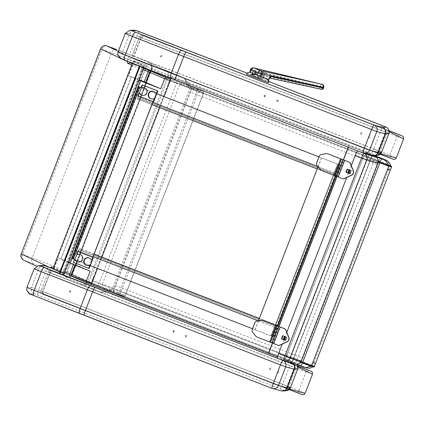 <?xml version="1.0" encoding="UTF-8"?>
<svg xmlns="http://www.w3.org/2000/svg" width="425" height="425" viewBox="0 0 425 425"><rect width="100%" height="100%" fill="white"/><g stroke="black" fill="none" stroke-linecap="round" stroke-linejoin="round"><path stroke-width="0.32" stroke-dasharray="2.12 1.59" d="M253.868 76.203L255.255 76.739L253.847 76.25M253.273 75.979L256.105 77.037L253.273 75.979M253.289 75.932L256.126 76.989L253.289 75.932M269.37 78.227A2.497 1.95 46 0 0 268.988 79.236L268.85 79.379A2.497 2.008 -129.3 0 1 269.471 78.115A2.497 2.008 -129.3 0 1 269.477 78.11L269.556 78.057M267.474 79.592L262.183 77.478A2.497 0.855 -70 0 1 263.782 75.379L270.194 77.934A2.497 2.051 -65.4 0 0 267.474 79.592L268.913 79.448A0.627 0.579 113.1 0 0 268.929 79.417L268.738 79.374A2.497 2.019 -122.1 0 1 269.514 78.083M262.135 74.322L260.01 75.65L260.498 72.452L262.267 74.455L260.158 75.91L260.01 75.65L260.392 76.043L259.935 75.863L258.825 78.737L246.388 74.21M262.267 74.455L262.427 74.593A2.497 0.319 140.4 0 0 260.392 76.043L262.183 77.478M262.427 74.593L263.782 75.379L320.636 89.037A1.875 1.429 103.5 0 1 319.903 86.727L320.88 84.904L322.426 84.416M321.401 89.324A1.875 1.525 102.5 0 1 321.215 89.266L320.636 89.037A1.875 1.142 111.8 0 0 322.352 87.523L260.498 72.452L259.42 75.671L259.951 75.831L259.42 75.671L258.767 77.366L258.825 78.737M255.255 74.439A2.098 1.657 103 0 1 253.773 74.959A2.098 1.657 103 0 1 253.018 74.492M256.53 74.513L257.173 74.455L257.699 73.78L257.284 72.553L256.642 72.611L256.116 73.286L256.53 74.513M261.789 70.964L259.112 77.961L259.93 78.274L262.608 71.272L255.584 68.675L262.608 71.272M264.839 72.069L262.161 79.066L259.93 78.274M259.112 77.961L252.907 75.677L262.735 79.411L260.838 78.652L263.516 71.655M263.415 71.597L260.838 78.652M260.738 78.598L262.969 79.39L265.646 72.388M262.161 79.066L250.097 74.588L257.762 77.685L262.969 79.39M252.907 75.677L255.584 68.675M258.421 77.876L261.104 70.879M257.215 77.207L259.893 70.21M262.735 79.411L265.413 72.409M261.8 80.001L249.741 75.517L261.8 80.001M268.547 82.716L246.378 74.232M268.558 82.694L267.819 82.323L268.563 80.495M268.542 80.437L267.819 82.328L268.196 81.132L266.757 78.678M258.767 77.366L257.136 74.832L249.634 72.234M250.389 72.42L257.077 74.816L249.608 72.308M322.506 84.437L323.021 86.498L322.548 86.934L251.148 69.567A2.497 1.902 103.5 0 1 253.502 67.857M78.306 251.706A0.313 0.308 -74.3 0 0 77.961 251.898L73.971 262.204A0.313 0.308 -74.3 0 0 74.152 262.608L88.857 268.329M77.6 254.458A0.627 0.622 105.7 0 1 77.191 253.629L76.962 254.219M74.757 259.909L74.561 260.419A0.627 0.622 105.7 0 1 75.31 260.042M79.879 254.394A3.947 3.915 105.7 0 1 82.779 259.303A3.947 3.915 105.7 0 1 77.748 261.986M86.562 265.439L86.955 265.551A3.947 3.915 105.7 0 0 89.096 265.54A0.627 0.622 105.7 0 1 89.436 265.54M88.889 257.901A3.947 3.915 105.7 0 1 91.364 259.68A0.627 0.622 105.7 0 0 91.726 259.957M142.8 85.106A0.313 0.308 -74.3 0 0 142.455 85.303L138.465 95.604A0.313 0.308 -74.3 0 0 138.64 96.007L153.345 101.729M142.088 87.858A0.627 0.622 105.7 0 1 141.684 87.035L141.456 87.619M139.251 93.309L139.055 93.819A0.627 0.622 105.7 0 1 139.798 93.442M144.367 87.794A3.947 3.915 105.7 0 1 147.273 92.703A3.947 3.915 105.7 0 1 142.242 95.386M151.05 98.844L151.449 98.956A3.947 3.915 105.7 0 0 153.59 98.94A0.627 0.622 105.7 0 1 153.93 98.94M153.383 91.301A3.947 3.915 105.7 0 1 155.858 93.08A0.627 0.622 105.7 0 0 156.219 93.357M278.295 345.35A2.497 2.476 105.7 0 1 278.067 345.275L257.656 337.291A4.999 4.957 105.7 0 1 255.59 335.766L252.71 332.153A2.497 2.476 105.7 0 1 252.338 329.688L255.042 322.697A2.497 2.476 105.7 0 1 256.976 321.13L261.534 320.408A4.999 4.957 105.7 0 1 263.633 320.53M285.595 340.505L284.495 340.074M282.986 335.793A0.329 0.324 105.7 0 1 283.092 335.814L286.652 337.237M285.6 340.489L285.217 340.34L286.455 337.137L286.838 337.291L285.6 340.489M283.555 339.697L284.139 339.936M285.972 336.956L284.931 336.552M284.633 340.101L283.358 339.596L284.596 336.398L285.871 336.903L284.633 340.101M284.41 336.35L284.798 336.494M284.415 336.345L283.22 335.877A0.313 0.308 -74.3 0 0 283.167 335.867M284.596 336.398L283.401 335.931A0.313 0.308 -74.3 0 0 283.002 336.111L281.987 338.73A0.313 0.308 -74.3 0 0 282.163 339.134L283.358 339.596M342.789 178.75A2.497 2.476 105.7 0 1 342.561 178.675L322.15 170.691A4.999 4.957 105.7 0 1 320.083 169.171L317.204 165.553A2.497 2.476 105.7 0 1 316.827 163.088L319.536 156.097A2.497 2.476 105.7 0 1 321.47 154.53L326.028 153.813A4.999 4.957 105.7 0 1 328.121 153.935M348.048 173.102L348.989 173.48M348.633 173.336L349.711 173.74L350.949 170.542L351.332 170.691L347.4 169.166M350.466 170.361L349.419 169.952M349.127 173.506L347.852 173.002L349.09 169.798L350.365 170.303L349.127 173.506M348.904 169.75L349.286 169.899M348.909 169.745L347.708 169.283A0.313 0.308 -74.3 0 0 347.661 169.267M349.09 169.798L347.894 169.336A0.313 0.308 -74.3 0 0 347.491 169.511L346.481 172.13A0.313 0.308 -74.3 0 0 346.657 172.534L347.852 173.002M156.15 93.543L141.387 87.789L156.15 93.543L153.021 101.639M156.246 93.569L153.112 101.665M92.847 257.353L89.728 265.407L74.864 259.632M139.543 87.072L73.047 258.846L72.558 258.713L89.728 265.407M138.874 86.743L72.351 258.581L73.047 258.846M138.38 86.604L71.862 258.442L72.351 258.581M92.751 257.316L89.632 265.381M271.24 336.021L254.984 329.71L271.24 336.021L337.779 164.22L321.502 157.872L337.753 164.209M333.582 174.972L337.779 164.22L340.239 165.081L337.758 164.188M255.08 329.736L321.598 157.898M273.025 336.648L339.543 164.815M273.716 336.919L277.918 326.071M335.968 176.109L340.239 165.081M254.984 329.71L258.427 320.817M318.049 166.797L321.502 157.872M270.953 335.909L274.353 327.128A2.497 0.324 -68.7 0 1 275.57 324.886L276.994 325.284L276.542 326.453L275.118 326.055L271.113 335.957L252.503 328.732M78.12 250.787L74.88 259.611L78.885 249.709L80.309 250.107L80.761 248.944L79.337 248.545A2.497 0.324 111.3 0 0 78.12 250.787L93.128 256.626M90.238 265.604L74.72 259.569M271.113 335.957L74.88 259.611M276.542 326.453L80.309 250.107M276.994 325.284L259.351 318.426M94.09 254.129L80.761 248.944M141.243 87.736L137.843 96.517A2.497 0.324 111.3 0 0 137.254 98.935L138.678 99.333L139.129 98.17L137.705 97.766L141.398 87.778L156.761 93.771L141.392 87.778M334.071 172.858L337.631 164.119L333.933 174.112L335.357 174.51L334.911 175.674L333.487 175.275A2.497 0.324 -68.7 0 1 333.482 175.275A2.497 0.324 -68.7 0 1 334.071 172.858L317.847 166.547M319.021 156.899L337.471 164.077M319.026 156.883L337.631 164.119M139.129 98.17L335.357 174.51M138.678 99.333L334.911 175.674M137.254 98.935L151.959 104.651L137.254 98.935M381.698 125.37C382.218 125.848 381.958 127.511 380.917 130.358L373.703 149L381.629 152.208M377.395 155.391A4.999 4.994 85.1 0 1 375.163 155.072L370.876 153.329C371.609 153.255 372.555 151.81 373.703 149A600.913 7.623 -158.8 0 0 129.625 54.639A4.999 1.264 -69 0 0 128.982 59.813L125.481 58.523L120.881 58.586M29.782 293.909L34.388 293.845L37.883 295.136A595.914 7.56 -158.8 0 1 279.777 388.647C280.516 388.572 281.456 387.132 282.609 384.317L289.823 365.681L297.75 368.895M290.615 360.692L295.476 362.695L297.521 364.783A4.999 4.994 -94.9 0 0 294.892 362.435L52.45 268.611M52.456 268.616A595.914 7.56 21.2 0 1 290.604 360.687C291.125 361.165 290.865 362.833 289.823 365.681A600.913 7.623 -158.8 0 0 45.746 271.32A4.999 1.264 111 0 1 48.689 267.171M110.473 290.812A1.371 1.317 -71.4 0 0 109.645 290.774L109.74 290.875A1.371 1.36 105.4 0 1 110.564 290.838A1.371 1.36 105.4 0 1 110.569 290.838A1.371 1.36 105.4 0 1 110.697 290.881L108.072 289.919L109.645 290.774A4.999 4.239 -118.4 0 1 107.111 290.365L103.514 291.879L100.289 292.039L101.113 292.278L103.907 291.874L105.405 290.732L106.431 289.027L109.597 288.878L110.569 290.753A1.371 1.344 -122.1 0 0 109.809 290.881L109.597 288.878L111.892 289.85L190.273 87.375L187.977 86.402L189.428 85.218A1.371 1.349 -20.6 0 0 189.901 85.823L187.977 86.402L185.799 83.996L186.187 82.046L185.847 80.208L184.854 78.689L183.271 77.685L185.475 80.155L187.446 84.888L190.071 85.85A1.371 1.36 105.4 0 1 189.353 85.207L189.21 85.239A1.371 1.317 -71.4 0 0 189.842 85.776M50.931 268.026L107.929 290.015L107.111 290.365M54.777 269.71L51.558 268.18L108.072 289.919L51.542 268.18M190.071 85.85L191.478 86.44L192.116 88.15L113.735 290.626L111.892 289.85L110.569 290.753L112.073 291.46L113.735 290.626A93.617 1.19 -158.8 0 1 120.312 293.478A1.371 1.349 -64.8 0 1 118.559 294.275A92.246 1.169 21.2 0 0 112.073 291.46M139.049 80.298L135.612 78.8L65.041 261.093L58.151 257.97L54.246 268.063L54.357 269.392M187.048 83.868A4.999 4.186 -17.8 0 1 189.21 85.239L170.781 78.317M143.825 67.947L132.303 63.41M184.296 78.221L186.527 80.256L188.27 82.742L189.353 85.207M126.926 61.365C128.318 58.65 130.464 57.688 133.36 58.491L183.271 77.685M189.901 85.823L190.273 87.375L192.116 88.15A93.617 1.19 21.2 0 1 198.693 91.003A1.371 1.349 115.2 0 0 197.933 89.245L202.635 91.449L196.982 89.452L170.669 79.48M92.99 278.683A7.496 4.032 110.7 0 1 93.139 278.152A7.496 4.032 110.7 0 1 93.473 277.174L92.044 280.93L93.532 277.201L92.198 280.989L102.738 284.968A32.842 0.414 -158.8 0 1 113.719 289.154L301.272 361.829A7.496 1.445 -68.7 0 1 298.839 364.724L113.353 292.852A26.504 0.335 21.2 0 0 104.63 289.521L91.152 284.458L97.192 286.774L98.186 285.706L91.784 283.252M131.644 65.115L132.627 65.583L134.146 64.68L132.175 63.745M170.165 80.771L176.572 83.231L176.556 81.738M23.768 260.212A4.999 4.925 115.4 0 0 24.108 260.355L36.417 266.22M100.289 292.039L50.384 272.839C48.392 271.745 48.349 270.024 50.246 267.676M65.87 276.59L67.155 276.898L70.019 276.346L72.335 273.737L151.704 68.701A25.41 0.324 21.2 0 0 151.73 68.701A25.41 0.324 21.2 0 0 137.307 62.794A25.41 0.324 21.2 0 0 111.509 52.881L32.135 257.911A25.41 0.324 -158.8 0 1 57.933 267.824A25.41 0.324 -158.8 0 1 72.362 273.732A25.41 0.324 -158.8 0 1 72.335 273.737L72.037 273.891A4.999 4.999 62 0 1 65.578 276.744L65.87 276.59L63.139 275.373L33.639 263.898C31.737 262.82 31.237 260.822 32.135 257.911L22.546 254.347L101.92 49.316A4.999 3.623 110.4 0 1 107.02 45.98M33.639 263.898L24.108 260.355A4.999 3.623 110.4 0 1 22.546 254.347L21.25 253.89M116.615 49.55C114.506 49.018 112.8 50.129 111.509 52.881L100.619 48.859M67.155 276.898C69.828 276.903 71.565 275.846 72.362 273.732L152.023 67.559L151.608 64.802L149.531 62.533L118.713 50.336L148.851 62.241C151.571 63.612 152.522 65.769 151.704 68.701L151.412 68.861A4.999 4.999 -118 0 0 148.553 62.395A64.961 0.823 21.2 0 0 149.117 62.746A491.151 6.232 21.2 0 0 164.778 69.849A44.976 0.568 21.2 0 0 165.973 70.359L183.35 77.717M135.612 78.8L131.389 76.941L60.818 259.234M196.982 89.452A1.371 0.744 -69.3 0 1 197.179 91.014L176.572 83.231L98.186 285.706L118.793 293.489A1.371 0.744 110.7 0 1 117.619 294.488A1.371 0.744 110.7 0 1 117.608 294.483L123.266 296.485L118.559 294.275M58.151 257.97L75.14 264.493L90.19 271.049M135.702 78.843L65.137 261.131L68.547 262.618M143.177 69.626L132.627 65.583L128.717 75.677L139.273 79.719M128.717 75.677L131.389 76.941M301.346 361.856L113.666 289.127L113.831 288.378L312.699 365.59L311.748 366.031L301.346 361.856L377.788 164.788L189.863 91.97L191.038 88.942L191.409 88.294L389.534 165.208L379.095 161.017L378.962 161.76L191.038 88.942A33.995 0.43 21.2 0 0 179.642 84.591L180.285 84.044A33.246 0.42 -158.8 0 1 191.409 88.294L379.095 161.017M113.666 289.127A33.246 0.42 21.2 0 0 102.537 284.883L102.436 284.033A33.995 0.43 -158.8 0 1 113.831 288.378L189.863 91.97M300.916 361.643L286.344 356.007L286.067 356.692L287.513 352.973M92.214 280.681L92.299 280.203L102.436 284.033L179.642 84.591L169.506 80.766L170.308 79.342M286.344 356.007L286.944 354.445M363.55 156.565L362.376 159.598L363.97 155.911L378.186 161.41L363.811 155.853L363.55 156.565L378.091 162.191M287.008 354.471L362.435 159.619M92.963 278.672L92.299 280.203M92.135 280.649L169.506 80.766M390.745 165.888L379.02 160.995L191.468 88.32A32.842 0.414 21.2 0 0 180.487 84.129L169.942 80.15L168.741 82.848A7.496 4.032 -69.3 0 0 168.337 83.794L169.793 80.091L180.285 84.044L169.788 80.081M301.272 361.829L312.991 366.748L286.222 356.745L285.202 359.592L362.376 159.593M169.681 80.33L168.396 83.821M169.761 80.357L168.991 82.354M168.964 82.349L168.337 83.794M102.537 284.883L92.039 280.92L91.136 284.426L170.499 79.417M170.823 78.221L171.408 77.063L348.766 145.849L372.172 155.045L372.162 155.736L365.165 153.032M286.222 356.745L287.576 353M104.63 289.521L102.738 284.968M113.353 292.852L113.719 289.154M311.376 365.888C309.182 367.455 306.839 367.806 304.337 366.929L298.839 364.724M285.202 359.592L292.198 362.297L292.039 362.663L277.525 356.841M170.946 78.269L171.413 77.068L184.902 82.158L180.487 84.129M184.902 82.158A26.504 0.335 -158.8 0 1 193.625 85.489L191.468 88.32M385.071 159.768A7.496 7.31 -65.6 0 1 389.125 165.049M292.198 362.297L372.162 155.736M171.519 77.276L171.11 78.333M164.045 96.587L159.747 107.684M101.883 257.162L97.516 268.435M291.901 362.408L372.172 155.045M272.547 343.14L278.986 326.506M337.041 176.545L343.48 159.906M348.362 147.294L348.856 146.019M272.409 343.087L278.848 326.453M336.903 176.487L343.342 159.853M348.224 147.241L348.766 145.849M277.472 358.302L288.368 361.409A4.999 0.685 111.3 0 0 290.833 356.936L367.498 158.897A4.999 0.685 111.3 0 0 368.65 154.052A4.999 0.685 111.3 0 0 368.64 154.047L357.744 150.944A4.999 0.685 111.3 0 0 357.723 150.939M290.833 356.936L297.187 359.412A4.999 0.685 -68.7 0 1 294.722 363.88A4.999 4.999 164.3 0 0 301.187 361.027A286.923 3.639 -158.8 0 1 301.187 361.064M351.294 165.708L348.383 173.235M348.378 173.241L346.71 177.549M286.801 332.308L283.889 339.83M283.884 339.841L282.221 344.144M377.852 163.019A286.923 3.639 21.2 0 0 377.852 162.982A4.999 4.999 164.3 0 0 378.016 159.89M361.123 134.289L360.644 133.184L361.744 132.69L361.123 134.289M360.83 133.238A0.861 0.85 -73.5 0 0 361.377 134.369A0.861 0.85 -73.5 0 0 362.435 133.785A0.861 0.85 -73.5 0 0 361.866 132.722A0.861 0.85 -73.5 0 0 360.83 133.238M277.047 101.66L276.558 100.55A0.861 0.861 -138.2 0 0 278.008 101.421A0.861 0.861 -138.2 0 0 277.939 100.21A0.861 0.861 -138.2 0 0 276.569 100.539L277.668 100.061L277.998 101.432L277.047 101.66M161.819 56.286L160.677 56.764L161.394 55.202L161.819 56.286M161.596 56.18A0.861 0.839 -65.3 0 1 160.448 56.658A0.861 0.839 -65.3 0 1 160.044 55.526A0.861 0.839 -65.3 0 1 161.165 55.101A0.861 0.839 -65.3 0 1 161.596 56.18M264.626 96.836L264.132 95.726L265.243 95.237L265.657 95.572L264.626 96.836M264.116 95.705A0.861 0.861 147.2 0 0 265.386 96.735A0.861 0.861 147.2 0 0 264.833 95.157A0.861 0.861 147.2 0 0 264.116 95.705M369.166 137.424L368.688 136.313L369.729 135.798L369.166 137.424M368.889 136.377A0.861 0.845 -73.1 0 0 369.426 137.503A0.861 0.845 -73.1 0 0 370.488 136.93A0.861 0.845 -73.1 0 0 369.925 135.862A0.861 0.845 -73.1 0 0 368.889 136.377M403.601 138.927L397.779 136.462L397.131 136.558A608.563 7.719 21.2 0 0 141.227 37.554A2.497 0.606 111 0 1 142.673 35.466A2.497 2.422 114 0 0 139.517 36.932L140.914 37.559L144.064 36.088C224.474 66.815 305.161 98.132 386.123 130.039L389.183 131.692M397.779 136.462L399.107 134.683M380.672 153.77L377.331 152.756L386.293 129.768L142.673 35.466A2.497 0.606 111 0 1 142.678 35.472A606.066 7.687 -158.8 0 1 389.082 130.773L142.673 35.466A2.497 2.497 0 0 0 139.448 36.901L132.297 55.574A2.497 2.422 114 0 0 133.546 58.724L133.546 58.724A2.497 2.422 114 0 0 133.657 58.772A2.497 0.606 111 0 1 134.008 56.196A608.563 7.719 -158.8 0 1 389.916 155.199L390.331 155.709L396.217 158.004M141.227 37.554L139.448 36.901L132.233 55.537L134.008 56.196L141.227 37.554M389.109 130.932L388.508 130.661A0.425 0.425 -28.9 0 0 387.956 130.905L379.243 153.409A0.425 0.425 89.2 0 0 379.488 153.956L135.044 59.388L377.272 153.064L377.331 152.756L135.044 59.388L133.7 56.196L132.233 55.537A2.497 2.497 0 0 0 133.546 58.724L134.943 59.346M140.914 37.559L133.7 56.196M135.06 59.394L133.657 58.772A606.066 7.687 21.2 0 1 390.086 157.983L390.331 155.709M270.029 369.612L269.546 368.502L270.651 368.007L270.029 369.612M269.732 368.555A0.861 0.85 -73.5 0 0 270.279 369.686A0.861 0.85 -73.5 0 0 271.336 369.107A0.861 0.85 -73.5 0 0 270.767 368.039A0.861 0.85 -73.5 0 0 269.732 368.555M185.953 336.983L185.459 335.872L186.57 335.378L186.904 336.754L185.953 336.983M185.47 335.856A0.861 0.861 -138.2 0 0 186.915 336.743A0.861 0.861 -138.2 0 0 186.846 335.527A0.861 0.861 -138.2 0 0 185.47 335.856M70.725 291.603L69.583 292.087L70.295 290.519L70.725 291.603M70.497 291.502A0.861 0.839 -65.3 0 1 69.355 291.98A0.861 0.839 -65.3 0 1 68.946 290.849A0.861 0.839 -65.3 0 1 70.072 290.418A0.861 0.839 -65.3 0 1 70.497 291.502M173.528 332.159L173.039 331.043L174.149 330.554L174.563 330.894L173.528 332.159M173.023 331.022A0.861 0.861 147.2 0 0 174.287 332.053A0.861 0.861 147.2 0 0 173.735 330.48A0.861 0.861 147.2 0 0 173.023 331.022M278.067 372.741L277.589 371.636L278.688 371.142L278.067 372.741M277.791 371.694A0.861 0.845 -73.1 0 0 278.332 372.826A0.861 0.845 -73.1 0 0 279.39 372.252A0.861 0.845 -73.1 0 0 278.832 371.184A0.861 0.845 -73.1 0 0 277.791 371.694M289.574 389.087L286.232 388.078L295.2 365.086L52.971 271.41C133.376 302.132 214.062 333.45 295.024 365.362L298.084 367.014M312.502 374.25L306.685 371.785L308.008 370M306.685 371.785L306.037 371.88A608.563 7.719 21.2 0 0 50.129 272.877A2.497 0.606 111 0 1 51.574 270.789L51.574 270.789A2.497 0.606 111 0 1 51.584 270.789A2.497 2.422 114 0 0 48.418 272.255L49.821 272.877L52.971 271.41M299.232 391.027L298.993 393.3A606.066 7.687 21.2 0 0 42.564 294.089L286.179 388.386L286.232 388.078L43.849 294.668L42.606 291.518L41.135 290.859L42.914 291.513L50.129 272.877L48.349 272.218L41.204 290.891A2.497 2.422 114 0 0 42.447 294.042L42.447 294.042A2.497 2.422 114 0 0 42.564 294.089A2.497 0.606 111 0 1 42.914 291.513A608.563 7.719 -158.8 0 1 298.817 390.517L299.232 391.027L305.118 393.322M49.821 272.877L42.606 291.518M298.015 366.249L297.41 365.978A0.425 0.425 -28.9 0 0 296.857 366.223L288.145 388.726A0.425 0.425 89.2 0 0 288.389 389.279L286.179 388.386L288.389 389.279M139.533 66.098L59.904 272A49.969 0.924 -158.9 0 1 62.549 273.275L142.742 65.907A49.969 0.924 21.1 0 0 140.101 64.627A123.303 2.279 -158.9 0 1 133.195 61.104A123.303 2.279 -158.9 0 1 146.492 65.126L66.3 272.494L66.821 272.701A122.676 2.268 21.1 0 0 53.587 268.706A122.676 2.268 21.1 0 0 60.477 272.218L140.67 64.844A49.969 0.924 -158.9 0 1 143.321 66.125A279.554 5.169 -158.9 0 1 144.208 66.964A279.554 5.169 -158.9 0 1 141.153 66.592M53.003 268.478A123.303 2.279 -158.9 0 1 66.3 272.494M143.321 66.125L63.123 273.498A49.969 0.924 21.1 0 0 60.477 272.218M146.492 65.126L147.013 65.333A122.676 2.268 21.1 0 0 133.779 61.333A122.676 2.268 21.1 0 0 140.67 64.844M140.579 66.369A278.928 5.158 21.1 0 0 143.618 66.741A278.928 5.158 21.1 0 0 142.742 65.907M147.013 65.333L66.821 272.701M59.33 273.344L59.287 273.456A278.928 5.158 21.1 0 0 63.426 274.109A278.928 5.158 21.1 0 0 62.549 273.275M59.909 273.572L59.287 273.456M63.123 273.498A279.554 5.169 -158.9 0 1 64.01 274.337A279.554 5.169 -158.9 0 1 59.867 273.679M270.194 77.934L321.215 89.266A1.875 1.142 -68.2 0 0 322.931 87.752L323.127 87.162L323.781 87.497M268.499 80.341L268.196 81.132M250.553 69.493L251.148 69.567L250.213 72.362M322.548 86.934L322.352 87.523L323.584 88.092M323.127 87.162L323.021 86.498M77.961 251.898L77.472 251.759M74.152 262.608L73.658 262.469M73.483 262.066L73.971 262.204M74.561 260.419L74.162 260.307M76.792 253.518L77.191 253.629M89.096 265.54L88.698 265.428M90.966 259.569L91.364 259.68M142.455 85.303L141.966 85.165M138.64 96.007L138.152 95.869M137.976 95.466L138.465 95.604M139.055 93.819L138.656 93.707M141.286 86.923L141.684 87.035M153.59 98.94L153.191 98.828M155.46 92.969L155.858 93.08M273.907 343.655L280.335 327.048M270.497 342.311L271.57 342.715L278.003 326.108M272.058 342.943L273.137 343.347L279.565 326.74M269.907 342.056L276.34 325.449M338.401 177.055L344.829 160.448M350.088 173.894L351.332 170.691M334.99 175.711L336.063 176.115L342.492 159.508M336.552 176.348L337.631 176.752L344.059 160.145M334.401 175.456L340.829 158.849M140.085 87.284L73.567 259.117M139.087 86.886L72.569 258.713L139.081 86.875M272.553 336.515L339.07 164.682M273.227 336.781L277.445 325.885M335.5 175.918L339.75 164.948M271.262 336.042L275.485 325.12M333.545 175.143L337.779 164.204M274.353 327.128L258.219 320.854M274.507 327.17L78.28 250.83M275.118 326.055L78.885 249.709M275.57 324.886L259.298 318.559M94.042 254.267L79.337 248.545M137.843 96.517L152.846 102.356M137.998 96.56L334.231 172.901M137.705 97.771L333.938 174.112L137.705 97.766M317.215 168.948L333.487 175.275L317.215 168.948M134.624 30.228L134.433 30.228A4.999 4.994 -90.8 0 0 129.843 33.421L125.237 33.485M139.788 31.848A4.999 1.264 -69 0 0 136.839 36.003L129.843 33.421L122.628 52.062A4.999 4.994 -90.8 0 0 125.481 58.523M388.843 133.577L380.917 130.358A600.913 7.623 21.2 0 0 136.839 36.003L129.625 54.639L122.628 52.062L118.022 52.121M247.079 73.137A595.914 7.56 -158.8 0 1 268.759 81.515L247.079 73.137M363.157 153.053L371.62 155.3A44.976 0.568 21.2 0 0 371.902 155.353L375.163 155.072M374.133 155.672A4.999 4.994 85.1 0 1 371.902 155.353M372.146 155.47A4.999 4.962 104.9 0 1 371.62 155.3M370.876 153.329A595.914 7.56 21.2 0 0 128.982 59.813M34.388 293.845A4.999 4.994 89.2 0 1 31.53 287.38L26.929 287.443M37.883 295.136A4.999 1.264 111 0 1 38.526 289.962L31.53 287.38L38.749 268.743A4.999 4.994 89.2 0 1 43.334 265.551L43.594 265.551M290.53 387.531L282.609 384.317A600.913 7.623 21.2 0 0 38.526 289.962L45.746 271.32L38.749 268.743L34.143 268.802M279.777 388.647L284.065 390.394A4.999 4.994 -94.9 0 0 286.301 390.713M284.065 390.394L280.803 390.671A4.999 4.994 -94.9 0 0 283.034 390.989M280.803 390.671A44.976 0.568 -158.8 0 1 280.527 390.618A4.999 4.962 -75.1 0 0 281.047 390.788M280.527 390.618L272.058 388.37M293.298 363.784A4.999 4.994 -94.9 0 0 291.624 362.716L294.892 362.435M292.974 363.694A4.999 4.962 -75.1 0 0 291.348 362.658A44.976 0.568 21.2 0 0 291.624 362.716M282.928 360.427L291.348 362.658M64.866 272.127L53.332 267.628M123.266 296.485A1.371 1.349 -64.8 0 0 125.014 295.688L203.4 93.213A1.371 1.349 115.2 0 0 202.72 91.492L203.612 93.33L125.226 295.811L118.793 293.489L197.179 91.014L203.612 93.33L198.693 91.003L120.312 293.478L125.226 295.811L123.935 296.687L97.192 286.774L117.608 294.483M55.718 270.072L64.377 273.392L55.723 270.072M118.325 51.345L133.36 58.491A46.877 7.889 -69 0 1 134.226 64.255L143.772 68.09M170.717 78.455L187.446 84.888M132.218 63.638L134.268 64.435M189.428 85.213L190.049 85.839L202.72 91.492A1.371 1.349 115.2 0 0 202.635 91.449M191.441 86.429A92.246 1.169 -158.8 0 1 197.933 89.245M143.677 68.329L134.146 64.68M70.019 276.346L72.032 273.897A59.968 0.76 21.2 0 0 72.032 273.897A59.968 0.76 21.2 0 0 72.558 274.215A4.999 4.946 -63.8 0 1 66.135 277.1A64.961 0.823 -158.8 0 1 65.578 276.744M149.117 62.746A4.999 4.946 116.2 0 1 149.52 62.927L149.393 62.857C149.159 63.824 152.139 61.981 151.401 68.866A59.968 0.76 -158.8 0 0 151.927 69.185A4.999 4.946 116.2 0 0 149.52 62.927L164.964 69.923A4.999 4.771 113.5 0 1 167.429 76.213L88.06 281.244A39.977 0.505 21.2 0 0 89.123 281.701L168.491 76.67A39.977 0.505 -158.8 0 1 167.429 76.213A486.152 6.168 -158.8 0 1 151.927 69.185L72.558 274.215A486.152 6.168 21.2 0 0 88.06 281.244A4.999 4.771 -66.5 0 1 81.797 284.197A491.151 6.232 -158.8 0 1 66.135 277.1M106.431 289.027L89.123 281.701A4.999 4.627 -67.1 0 1 82.997 284.713A44.976 0.568 -158.8 0 1 81.797 284.197M100.374 292.065L82.997 284.713M185.799 83.996L168.491 76.67A4.999 4.627 112.9 0 0 166.117 70.417A4.999 4.627 112.9 0 0 165.973 70.359M151.401 68.866A59.968 0.76 -158.8 0 1 151.412 68.861L72.037 273.891L151.401 68.866M183.499 77.775L164.964 69.923A4.999 4.771 113.5 0 0 164.778 69.849M148.851 62.241L148.553 62.395M119.68 57.922L122.66 59.335M73.716 263.93L73.451 264.621M74.88 265.173L75.14 264.493M76.08 263.41L144.803 85.882M131.282 76.893L60.711 259.186M310.579 366.09C313.852 367.184 314.24 367.168 311.748 366.031M315.515 363.433L313.873 362.562L312.699 365.59L314.346 366.456M286.067 356.692L300.507 362.281L286.067 356.692M115 285.35L302.929 358.169M390.724 165.777L389.497 165.192L389.906 166.154L378.962 161.76L377.788 164.788M391.553 167.014L389.906 166.154L388.737 169.182L390.378 170.042M303.641 367.115L303.583 367.099A7.496 7.214 108.6 0 1 303.275 366.987C306.255 367.986 306.611 367.965 304.337 366.929M292.039 362.663L296.299 364.31L292.039 362.663L372.311 155.3L373.272 155.672M379.02 160.995A7.496 1.445 111.3 0 0 379.132 157.372M171.408 77.063L374.611 155.608M313.873 362.562L388.737 169.182M283.81 360.767L283.826 360.777A281.924 3.575 21.2 0 0 294.722 363.88L288.368 361.409M375.009 156.528A4.999 0.685 -68.7 0 1 373.851 161.367L297.187 359.412L301.187 361.027L377.852 162.982L367.498 158.897M363.354 153.122L357.744 150.944M368.64 154.047L372.534 155.566L368.65 154.052M388.508 130.661L386.293 129.768M389.916 155.199L397.131 136.558M379.488 153.956L377.272 153.064M297.41 365.978L295.2 365.086M52.987 271.416L51.584 270.789A606.066 7.687 -158.8 0 1 297.983 366.09L51.574 270.789A2.497 2.497 0 0 0 48.349 272.218L41.135 290.859A2.497 2.497 0 0 0 42.447 294.042L43.849 294.668M298.817 390.517L306.037 371.88M140.101 64.627L139.581 65.976M253.773 74.959L251.839 74.513M257.189 72.521L255.207 72.059M256.626 74.545L254.729 74.104M260.615 78.556L263.293 71.559M265.184 81.43L265.545 80.5M249.741 75.517L250.097 74.588M77.547 261.933L77.945 262.044M79.677 254.331L80.075 254.442M88.692 257.837L89.091 257.948M142.04 95.338L142.439 95.45M144.171 87.736L144.569 87.848M153.186 91.242L153.584 91.354M108.072 289.919L110.569 290.838M110.564 290.838L109.788 290.897C108.067 292.044 105.177 292.506 101.113 292.272M97.192 286.774L91.295 284.511M390.718 165.771L389.534 165.208M191.409 88.288L180.28 84.044M374.659 155.624L193.614 85.483M292.188 362.323L372.172 155.709M286.179 388.386L43.95 294.711M133.195 61.104L132.398 63.16M133.779 61.333L53.587 268.706M143.618 66.741L63.426 274.109M144.208 66.964L143.932 67.681"/><path stroke-width="0.64" d="M269.471 78.12L269.471 78.12A2.497 2.008 -129.3 0 1 270.486 77.733L270.502 77.663A2.497 1.95 46 0 0 269.487 78.104A2.497 1.95 46 0 0 269.477 78.115A2.497 1.95 46 0 0 269.37 78.227M270.502 77.663L269.923 76.218L268.499 80.341M269.514 78.083A2.497 2.019 -122.1 0 1 269.556 78.057A2.497 2.019 -122.1 0 1 270.459 77.802L270.486 77.733M270.194 77.934L270.459 77.802M322.426 84.416L323.531 85.924L323.234 88.055A1.875 1.525 102.5 0 1 321.401 89.324L269.556 78.057M253.018 74.492A2.098 1.657 103 0 1 252.577 73.366A2.098 1.657 103 0 1 253.911 70.933L254.92 70.954L255.669 71.634A2.098 1.657 103 0 1 255.255 74.439L251.839 74.513L252.296 73.265L252.577 73.366L250.532 72.601L251.425 69.939L253.911 70.933M255.669 71.634L258.156 72.627L257.263 75.289L255.255 74.439M255.303 72.091A1.052 0.829 -77 0 0 254.729 74.104A1.052 0.829 -77 0 0 255.303 72.091M249.634 72.234L247.483 72.792L246.378 74.232L268.547 82.716L268.685 80.899L267.713 79.262L260.621 76.521L261.556 73.722L323.781 87.497L323.584 88.092L323.234 88.055L269.923 76.218L268.563 80.495M253.507 67.857A2.497 1.902 103.5 0 1 253.709 67.926L322.527 84.442L253.502 67.857A2.497 1.902 103.5 0 1 253.507 67.857A2.497 2.497 0 0 0 250.553 69.493L249.608 72.308L250.532 72.601M257.263 75.289L260.621 76.521M319.34 83.693L260.44 70.614A2.497 2.035 102.5 0 1 261.556 73.722L258.156 72.627A2.497 1.525 -68.2 0 1 260.44 70.614L253.709 67.926A2.497 1.525 111.8 0 0 251.425 69.939L250.553 69.493M79.879 254.394A3.947 3.915 105.7 0 0 77.934 254.453L77.536 254.341A0.627 0.622 105.7 0 1 76.792 253.518L77.472 251.759A0.313 0.308 105.7 0 1 77.871 251.584L78.365 251.722A0.313 0.308 -74.3 0 0 78.306 251.706M88.421 268.207L88.857 268.329A0.313 0.308 -74.3 0 0 89.255 268.148L93.245 257.842A0.313 0.308 -74.3 0 0 93.07 257.444L77.871 251.584M93.07 257.444L78.365 251.722M77.536 254.341A3.947 3.915 105.7 0 1 82.381 259.192A3.947 3.915 105.7 0 1 75.267 260.201L75.666 260.312A0.627 0.622 105.7 0 0 75.31 260.042L74.912 259.93A0.627 0.622 105.7 0 1 75.267 260.201M89.255 268.148L88.767 268.01A0.313 0.308 105.7 0 1 88.363 268.191L73.658 262.469A0.313 0.308 105.7 0 1 73.483 262.066L74.162 260.307A0.627 0.622 105.7 0 1 74.912 259.93M88.767 268.01L89.447 266.252L89.845 266.363L92.475 259.579A0.627 0.622 105.7 0 1 91.726 259.957L91.327 259.84A0.627 0.622 105.7 0 1 90.966 259.569A3.947 3.915 105.7 0 0 83.858 260.583A3.947 3.915 105.7 0 0 88.698 265.428A0.627 0.622 105.7 0 1 89.447 266.252M92.475 259.579L92.076 259.468A0.627 0.622 105.7 0 1 91.327 259.84M92.076 259.468L92.756 257.709L93.245 257.842M92.581 257.306A0.313 0.308 105.7 0 1 92.756 257.709M76.962 254.219L74.757 259.909M77.748 261.986A3.947 3.915 105.7 0 1 75.666 260.312M77.934 254.453A0.627 0.622 105.7 0 1 77.6 254.458L77.201 254.347M89.037 265.428L89.436 265.54A0.627 0.622 105.7 0 1 89.845 266.363M86.758 265.492A3.947 3.915 105.7 0 1 84.256 260.695A3.947 3.915 105.7 0 1 88.889 257.901M144.367 87.794A3.947 3.915 105.7 0 0 142.428 87.858L142.03 87.747A0.627 0.622 105.7 0 1 141.286 86.923L141.966 85.165A0.313 0.308 105.7 0 1 142.364 84.984L142.858 85.122A0.313 0.308 -74.3 0 0 142.8 85.106M152.915 101.607L153.345 101.729A0.313 0.308 -74.3 0 0 153.749 101.548L157.739 91.248A0.313 0.308 -74.3 0 0 157.563 90.844L142.364 84.984M157.563 90.844L142.858 85.122M142.03 87.747A3.947 3.915 105.7 0 1 146.875 92.592A3.947 3.915 105.7 0 1 139.761 93.606L140.16 93.718A0.627 0.622 105.7 0 0 139.798 93.442L139.4 93.33A0.627 0.622 105.7 0 1 139.761 93.606M153.749 101.548L153.26 101.416A0.313 0.308 105.7 0 1 152.857 101.591L138.152 95.869A0.313 0.308 105.7 0 1 137.976 95.466L138.656 93.707A0.627 0.622 105.7 0 1 139.4 93.33M153.26 101.416L153.94 99.657L154.339 99.769L156.963 92.979A0.627 0.622 105.7 0 1 156.219 93.357L155.821 93.245A0.627 0.622 105.7 0 1 155.46 92.969A3.947 3.915 105.7 0 0 148.352 93.983A3.947 3.915 105.7 0 0 153.191 98.828A0.627 0.622 105.7 0 1 153.94 99.657M156.963 92.979L156.565 92.868A0.627 0.622 105.7 0 1 155.821 93.245M156.565 92.868L157.245 91.109L157.739 91.248M157.069 90.706A0.313 0.308 105.7 0 1 157.245 91.109M141.456 87.619L139.251 93.309M142.242 95.386A3.947 3.915 105.7 0 1 140.16 93.718M142.428 87.858A0.627 0.622 105.7 0 1 142.088 87.858L141.69 87.747M153.531 98.828L153.93 98.94A0.627 0.622 105.7 0 1 154.339 99.769M151.252 98.892A3.947 3.915 105.7 0 1 148.75 94.095A3.947 3.915 105.7 0 1 153.383 91.301M263.447 320.477L263.633 320.53A4.999 4.957 105.7 0 1 264.084 320.684L284.495 328.663A2.497 2.476 105.7 0 1 285.892 330.044L288.883 337.471A3.326 3.299 105.7 0 1 287.236 341.737L280.027 345.196A2.497 2.476 105.7 0 1 278.295 345.35L278.115 345.297A2.497 2.476 105.7 0 1 277.886 345.222L257.47 337.237A4.999 4.957 105.7 0 1 255.404 335.713L252.524 332.1A2.497 2.476 105.7 0 1 252.153 329.635L254.857 322.644A2.497 2.476 105.7 0 1 256.796 321.077L261.354 320.354A4.999 4.957 105.7 0 1 263.904 320.631L284.314 328.615A2.497 2.476 105.7 0 1 285.712 329.997L288.703 337.423A3.326 3.299 105.7 0 1 287.05 341.689L279.847 345.142A2.497 2.476 105.7 0 1 278.115 345.297M284.495 340.074L281.844 339.044A0.329 0.324 105.7 0 1 281.658 338.624L282.673 336.005A0.329 0.324 105.7 0 1 282.986 335.793M283.167 335.867A0.313 0.308 -74.3 0 0 282.816 336.058L281.802 338.677A0.313 0.308 -74.3 0 0 281.977 339.081L285.409 340.452L281.658 338.991A0.329 0.324 105.7 0 1 281.472 338.571L282.487 335.952A0.329 0.324 105.7 0 1 282.907 335.766L284.931 336.552M327.941 153.882L328.121 153.935A4.999 4.957 105.7 0 1 328.578 154.084L348.989 162.068A2.497 2.476 105.7 0 1 350.386 163.45L353.377 170.877A3.326 3.299 105.7 0 1 351.725 175.143L344.521 178.601A2.497 2.476 105.7 0 1 342.789 178.75L342.603 178.702A2.497 2.476 105.7 0 1 342.375 178.622L321.964 170.643A4.999 4.957 105.7 0 1 319.897 169.118L317.018 165.506A2.497 2.476 105.7 0 1 316.646 163.035L319.35 156.049A2.497 2.476 105.7 0 1 321.284 154.477L325.842 153.76A4.999 4.957 105.7 0 1 328.392 154.031L348.808 162.015A2.497 2.476 105.7 0 1 350.2 163.397L353.196 170.823A3.326 3.299 105.7 0 1 351.544 175.089L344.335 178.548A2.497 2.476 105.7 0 1 342.603 178.702M348.989 173.48L346.332 172.449A0.329 0.324 105.7 0 1 346.152 172.024L347.161 169.405A0.329 0.324 105.7 0 1 347.475 169.198M347.661 169.267A0.313 0.308 -74.3 0 0 347.31 169.463L346.295 172.083A0.313 0.308 -74.3 0 0 346.471 172.486L349.902 173.857L346.152 172.396A0.329 0.324 105.7 0 1 345.966 171.971L346.981 169.352A0.329 0.324 105.7 0 1 347.4 169.166L349.419 169.952M139.565 87.013L141.387 87.8L139.543 87.072M153.112 101.665L92.847 257.353M74.864 259.632L71.862 258.442M153.021 101.639L92.751 257.316M277.918 326.071L335.968 176.109M258.427 320.817L318.049 166.797M252.503 328.732L90.238 265.604M259.351 318.426L94.09 254.129M319.026 156.883L156.767 93.755L319.021 156.899M385.985 127.112A4.999 4.994 85.1 0 1 388.843 133.577C389.985 127.468 385.05 126.857 385.417 126.852L268.759 81.515A595.914 7.56 -158.8 0 1 381.698 125.37L385.985 127.112L382.723 127.394A44.976 0.568 -158.8 0 1 382.447 127.341L373.995 125.099L186.182 52.031A4.999 0.653 111.3 0 0 183.749 56.514L376.821 131.559A4.999 4.962 -75.1 0 0 373.995 125.099A4.999 0.653 111.3 0 0 371.562 129.582L364.342 148.219L176.534 75.156A4.999 0.653 111.3 0 0 175.355 79.99L363.157 153.053A4.999 4.962 -75.1 0 0 363.694 153.228L363.694 153.228A4.999 4.962 -75.1 0 0 369.601 150.195L364.342 148.219A4.999 0.653 111.3 0 0 363.163 153.053L363.163 153.053A4.999 0.653 111.3 0 0 363.173 153.058A4.999 4.999 0 0 0 363.694 153.228L374.133 155.672A4.999 4.994 85.1 0 0 378.362 152.501A49.969 0.632 -158.8 0 1 378.053 152.437A4.999 4.962 104.9 0 1 372.146 155.47M125.237 33.485L132.403 36.401C133.583 33.602 134.672 32.215 135.676 32.247L131.702 30.627L129.832 30.292L125.237 33.485L118.022 52.121L117.746 54.708L120.881 58.586L124.817 60.191M363.163 153.053L175.355 79.99A4.999 0.653 111.3 0 0 175.36 79.99L170.919 78.258C170.133 77.674 170.244 75.953 171.254 73.095L178.468 54.453A31.232 0.398 21.2 0 0 183.749 56.514L176.534 75.156A31.232 0.398 -158.8 0 1 171.254 73.095L125.189 55.043L132.403 36.401L178.468 54.453C179.653 51.653 180.747 50.267 181.746 50.299L135.676 32.247M118.022 52.121L125.189 55.043C124.18 57.901 124.068 59.622 124.854 60.207L170.882 78.243M170.903 78.253L124.854 60.207M272.058 388.37L84.267 315.313A4.999 0.653 -68.7 0 1 84.256 315.308A4.999 0.653 -68.7 0 1 85.436 310.473L278.508 385.517A4.999 4.962 104.9 0 1 272.074 388.376L272.069 388.376A4.999 0.653 -68.7 0 1 272.069 388.376A4.999 0.653 -68.7 0 1 273.248 383.541L280.463 364.9L92.65 291.837A4.999 0.653 -68.7 0 1 95.088 287.353L282.901 360.421A4.999 4.962 104.9 0 1 285.722 366.876L280.463 364.9A4.999 0.653 -68.7 0 1 282.901 360.421L282.928 360.427M33.718 295.508L29.782 293.909L26.653 290.025L26.929 287.443L34.09 290.36C33.081 293.218 32.969 294.939 33.761 295.524L272.069 388.376A4.999 4.999 0 0 0 272.6 388.546L281.047 390.788A4.999 4.962 -75.1 0 0 286.955 387.759A49.969 0.632 21.2 0 0 287.268 387.818L290.53 387.531M52.45 268.611L48.689 267.171C43.424 265.338 47.143 266.231 43.334 265.551A4.999 4.994 89.2 0 1 45.209 265.885L38.733 265.614L34.143 268.802L41.305 271.724C42.489 268.924 43.584 267.538 44.583 267.564L90.647 285.621C89.643 285.589 88.554 286.971 87.375 289.776L80.155 308.412A31.232 0.398 21.2 0 0 85.436 310.473L92.65 291.837A31.232 0.398 -158.8 0 1 87.375 289.776L41.305 271.724L34.09 290.36L80.155 308.412C79.151 311.275 79.039 312.997 79.826 313.576L33.761 295.524M26.929 287.443L34.143 268.802M51.558 268.18L51.515 266.767L50.384 267.506L50.931 268.026M51.468 268.143L54.767 269.71M54.357 269.392L54.703 269.678M132.303 63.41L131.293 62.884A1.371 1.052 -68 0 1 130.523 62.958L132.218 63.638M131.293 62.884L127.58 63.187L130.523 62.958L132.175 63.745M131.644 65.115L127.58 63.187A41.884 7.044 -69 0 0 126.926 61.365L127.054 61.067M277.525 356.841L86.626 282.715L86.28 281.138L90.19 271.049L75.331 265.349L76.08 263.41M170.669 79.48L166.032 77.701L164.661 78.662L170.165 80.771M50.193 267.745L21.314 253.927A4.999 4.925 115.4 0 0 23.768 260.212L36.417 266.22M118.325 51.345L107.084 46.006L116.615 49.55L107.02 45.98A4.999 3.623 110.4 0 1 107.084 46.006A4.999 4.925 115.4 0 0 100.683 48.896L21.25 253.89A4.999 4.999 0 0 0 23.768 260.212M107.02 45.98A4.999 4.999 0 0 0 100.619 48.859L119.68 57.922M143.177 69.626L164.661 78.662L160.756 88.756L139.273 79.719M68.547 262.618L75.331 265.349M160.756 88.756L139.049 80.298M387.967 165.107L390.745 165.888C389.582 162.531 387.669 160.48 385.002 159.731A7.496 7.31 -65.6 0 0 384.614 159.572C386.883 160.607 386.527 160.623 383.547 159.625L381.353 158.801L380.136 162.164L387.967 165.107A7.496 7.214 -71.4 0 0 383.547 159.625M378.186 161.41L380.136 162.164L379.876 162.881L388.732 166.212A0.749 0.723 -71.4 0 0 388.328 165.251L378.186 161.415M170.308 79.342L170.823 78.221M314.346 366.456L315.52 363.428L312.699 362.626L311.525 365.654L314.346 366.456C312.874 366.419 316.508 368.007 310.611 366.1L300.507 362.281L310.579 366.09A0.749 0.723 -71.4 0 0 311.525 365.654L302.669 362.323L301.075 366.159L303.275 366.987M374.611 155.608L379.111 157.362A7.496 1.445 111.3 0 1 379.132 157.372L385.002 159.736A7.496 7.31 -65.6 0 1 385.071 159.768M171.11 78.333L164.045 96.587M159.747 107.684L101.883 257.162M97.516 268.435L91.248 284.633M268.579 353.382L272.547 343.14M278.986 326.506L337.041 176.545M343.48 159.906L348.362 147.294M268.488 353.212L272.409 343.087M278.848 326.453L336.903 176.487M343.342 159.853L348.224 147.241M283.815 360.772A4.999 4.999 0 0 0 284.027 360.852L294.642 364.108L297.128 364.257C299.423 363.603 300.772 362.536 301.187 361.064A286.923 3.639 -158.8 0 1 290.094 357.866A4.999 4.797 108.7 0 1 284.027 360.852L284.027 360.852A4.999 4.797 108.7 0 1 283.826 360.777A4.999 0.685 -68.7 0 1 283.815 360.772A4.999 0.685 -68.7 0 1 284.968 355.927L278.614 353.457A4.999 0.685 111.3 0 0 277.461 358.302A4.999 0.685 111.3 0 0 277.472 358.302L283.81 360.767L277.461 358.302M357.723 150.939A4.999 0.685 111.3 0 0 355.279 155.412L351.294 165.708M346.71 177.549L286.801 332.308M282.221 344.144L278.614 353.457M355.279 155.412L361.632 157.887A4.999 0.685 -68.7 0 1 364.098 153.414A4.999 4.797 108.7 0 1 366.759 159.821A286.923 3.639 21.2 0 0 377.852 163.019L378 159.832A4.999 4.999 164.3 0 0 374.993 156.522A281.924 3.575 -158.8 0 1 364.098 153.414L363.354 153.122M378.016 159.89A4.999 4.999 164.3 0 0 378 159.832A4.999 4.999 0 0 0 375.004 156.522A4.999 0.685 -68.7 0 1 375.009 156.528L372.534 155.566L374.993 156.522A4.999 0.685 -68.7 0 1 375.004 156.522M399.123 134.688L389.109 130.932M389.183 131.692L403.601 138.927L396.217 158.004L380.672 153.77M298.084 367.014L312.502 374.25L312.391 372.364C311.004 371.227 313.804 372.332 308.019 370.005L298.015 366.249M312.502 374.25L305.118 393.322L289.574 389.087M59.861 271.979A123.303 2.279 -158.9 0 1 53.003 268.478L132.398 63.16M141.153 66.592A279.554 5.169 -158.9 0 1 140.059 66.311L139.485 66.082A278.928 5.158 21.1 0 0 140.579 66.369M139.485 66.082L59.33 273.344M140.059 66.311L59.909 273.572M256.371 74.88L255.005 74.348M268.542 80.437L268.913 79.459A0.627 0.579 113.1 0 0 268.919 79.448L268.956 79.47A0.627 0.627 0 0 0 268.961 79.448L269.487 78.104M246.388 74.21L268.558 82.694M252.296 73.265L251.462 72.919M266.757 78.678L260.775 76.569M270.497 342.311L276.925 325.699L278.003 326.108M272.058 342.943L278.487 326.336L279.565 326.74M273.721 343.602L280.155 326.995M285.414 340.441L286.652 337.237M269.726 342.003L276.154 325.396M285.972 336.956L285.377 336.733L284.139 339.936M283.555 339.697L284.793 336.499M283.172 339.548L284.41 336.35M334.99 175.711L341.418 159.104L342.492 159.508M336.552 176.348L342.98 159.742L344.059 160.145M338.215 177.007L344.643 160.4M349.908 173.841L351.146 170.637M334.22 175.408L340.648 158.801M350.466 170.361L349.871 170.138L348.633 173.336M348.048 173.102L349.286 169.899M347.666 172.948L348.904 169.75M139.878 87.215L73.355 259.048M277.445 325.885L335.5 175.918M275.485 325.12L333.545 175.143M258.219 320.854L93.128 256.626M259.298 318.559L94.042 254.267M152.846 102.356L317.847 166.547M151.959 104.651L317.215 168.948L151.959 104.656M131.702 30.627L136.303 30.568A4.999 4.994 -90.8 0 0 134.433 30.228C136.744 30.648 138.529 31.184 139.788 31.848A4.999 1.264 -69 0 0 139.788 31.848A595.914 7.56 -158.8 0 1 247.079 73.137L136.303 30.568M382.723 127.394A4.999 4.994 85.1 0 1 385.576 133.859L388.843 133.577L381.623 152.219A4.999 4.994 85.1 0 1 377.395 155.391L374.133 155.672M382.447 127.341A4.999 4.962 104.9 0 1 385.268 133.801A49.969 0.632 21.2 0 0 385.576 133.859L378.362 152.501L381.629 152.214L377.395 155.391M376.821 131.559L385.268 133.801L378.053 152.437L369.601 150.195L376.821 131.559M186.182 52.031A26.233 0.335 -158.8 0 1 181.746 50.299M170.919 78.258A26.233 0.335 21.2 0 0 175.344 79.985M297.75 368.895L290.535 387.536L286.301 390.713A4.999 4.994 -94.9 0 0 290.53 387.536L297.744 368.9A4.999 4.994 -94.9 0 0 297.516 364.783L297.75 368.895L294.483 369.176A4.999 4.994 -94.9 0 0 293.298 363.784M281.047 390.788L283.034 390.989A4.999 4.994 -94.9 0 0 287.268 387.818L294.483 369.176A49.969 0.632 -158.8 0 1 294.174 369.118A4.999 4.962 -75.1 0 0 292.974 363.694M278.508 385.517L286.955 387.759L294.174 369.118L285.722 366.876L278.508 385.517M84.251 315.308A26.233 0.335 -158.8 0 1 79.826 313.576M90.647 285.621A26.233 0.335 21.2 0 0 95.088 287.353M48.689 267.171A4.999 1.264 111 0 1 48.705 267.176L45.209 265.885M52.456 268.616A595.914 7.56 21.2 0 0 48.705 267.176M40.609 265.949L44.583 267.564M53.332 267.628L51.515 266.767M91.784 283.252L71.235 274.587A1.371 1.307 113.5 0 0 71.963 276.33L86.588 282.699M74.88 265.173L71.235 274.587L69.812 274.024A1.371 0.372 111 0 1 68.978 275.15L71.873 276.293M170.781 78.317L143.825 67.947M143.772 68.09L170.717 78.455M68.978 275.15A1.371 0.372 111 0 1 68.972 275.15L86.626 282.715M73.451 264.621L69.812 274.024L64.866 272.127M144.282 81.637L148.192 71.543A1.371 0.372 -69 0 0 148.346 70.12L143.677 68.329M145.711 82.2L149.616 72.107A1.371 1.307 -66.5 0 1 151.337 71.299L148.346 70.12M166.032 77.701L151.337 71.299M122.66 59.335L126.926 61.365M144.803 85.882L145.897 83.056M140.34 80.862L69.774 263.149M378.091 162.191L379.876 162.881L302.669 362.323L300.916 361.643M312.699 362.626L388.732 166.212L391.553 167.02L391.436 166.26L390.718 165.771M390.724 165.777C391.685 166.287 390.888 166.111 388.328 165.251M387.558 169.24L390.378 170.048L391.553 167.02M170.499 79.417L170.946 78.269M310.202 365.957A7.496 7.214 108.6 0 1 303.588 367.099A7.496 7.214 108.6 0 1 303.583 367.099L308.375 368.231C309.575 368.342 311.116 367.848 312.991 366.748M296.299 364.31L301.075 366.159L296.294 364.31M381.353 158.801L373.272 155.672M379.111 157.362L384.614 159.572M290.094 357.866L284.968 355.927L361.632 157.887L366.759 159.821L290.094 357.866M399.112 134.683L389.082 130.773A606.066 7.687 -158.8 0 1 399.107 134.683C404.897 137.015 402.103 135.91 403.484 137.047L403.601 138.927M396.217 158.004L395.266 159.136L393.438 159.364L380.157 154.259L390.086 157.983M308.019 370.005L297.983 366.09A606.066 7.687 -158.8 0 1 308.008 370M305.118 393.322L304.167 394.453L302.345 394.682L289.064 389.576L298.993 393.3M322.676 84.501L323.728 85.68L323.781 87.497M321.401 89.324A1.875 1.875 0 0 0 323.584 88.092M78.333 251.712L77.844 251.573M88.883 268.334L88.395 268.196M142.827 85.112L142.338 84.973M153.377 101.74L152.888 101.602M138.364 86.604L71.846 258.437M129.832 30.292L134.433 30.228M124.833 60.196C118.49 56.488 122.984 62.124 117.746 54.708M388.843 133.577L381.629 152.214M33.74 295.518C27.391 291.805 31.891 297.442 26.653 290.025M283.034 390.989L286.301 390.713M43.334 265.551L38.733 265.614M91.295 284.511L86.652 282.726M100.619 48.859L21.25 253.89M303.588 367.099L301.075 366.159M379.132 157.372L374.659 155.624M390.378 170.048L315.52 363.428M301.187 361.064L377.852 163.019M143.932 67.681L64.01 274.337"/></g></svg>
